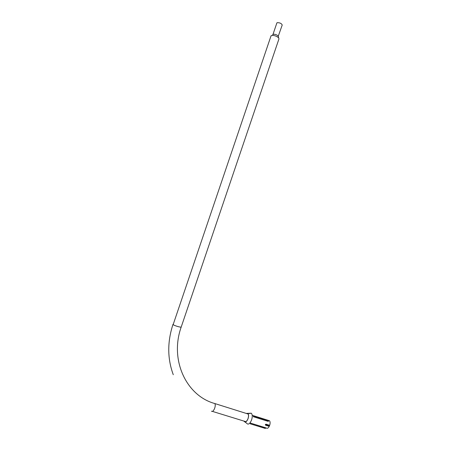<?xml version="1.0" encoding="UTF-8"?>
<svg xmlns="http://www.w3.org/2000/svg" width="451" height="451" viewBox="0 0 451 451"><rect width="100%" height="100%" fill="white"/><g stroke="black" fill="none" stroke-linecap="round" stroke-linejoin="round"><path stroke-width="0.68" d="M268.351 420.377L269.546 420.755C270.245 421.792 270.29 423.314 269.681 425.327L269.303 425.671L265.6 424.532L269.303 425.671L265.876 424.329L265.605 424.989L265.594 424.549L269.298 425.699L269.258 426.342C268.165 428.258 267.144 428.788 266.197 427.937L265.549 427.734L265.312 428.45L250.316 423.844L265.459 428.416M276.897 22.877L272.962 34.462L273.362 34.22C275.403 34.191 277.038 34.845 278.273 36.176L282.213 25.019C281.492 23.401 279.8 22.618 277.128 22.68L276.852 23.018M271.006 35.922L272.286 35.296C274.8 35.477 276.914 36.322 278.633 37.828L278.966 38.876L181.24 326.93C181.561 327.792 174.249 325.701 173.15 324.613L271.074 35.73M269.258 426.342L265.554 425.197L265.335 424.56L265.983 424.177L269.681 425.327M249.059 413.55L251.275 413.206C252.475 414.503 252.571 416.78 251.562 420.044C249.781 423.996 248.129 425.051 246.612 423.19L245.13 422.085M250.164 413.246L250.688 413.223M246.607 413.544L247.791 413.601C248.681 414.576 248.749 416.29 247.982 418.737C246.697 421.629 245.479 422.457 244.341 421.211M246.28 413.437L247.819 413.33C248.766 414.368 248.839 416.183 248.022 418.782C246.607 421.939 245.293 422.779 244.098 421.307L244.008 421.11M250.463 423.81L250.564 423.128L250.316 423.844M249.967 422.942L265.549 427.734M268.52 420.749L253.58 416.059L268.52 420.749M253.62 416.273L253.253 416.701L268.198 421.386L268.565 420.963M253.253 416.701L253.58 416.059M173.009 324.297L172.981 324.387C167.259 341.937 167.36 358.708 173.28 374.713M211.457 411.188C212.382 411.859 213.385 411.058 214.473 408.781C215.341 406.498 215.477 404.756 214.868 403.566L213.813 403.233M265.983 424.177L269.58 425.479M265.554 425.197L269.309 426.139M269.546 420.755L252.21 415.303M248.14 414.024L214.868 403.566C186.308 395.837 169.39 359.937 181.24 326.93M245.88 421.685L212.421 411.391M278.273 36.176L278.633 37.828M273.362 34.22L272.286 35.296M247.819 413.33L251.275 413.206M244.476 421.251L245.259 421.843"/></g></svg>
